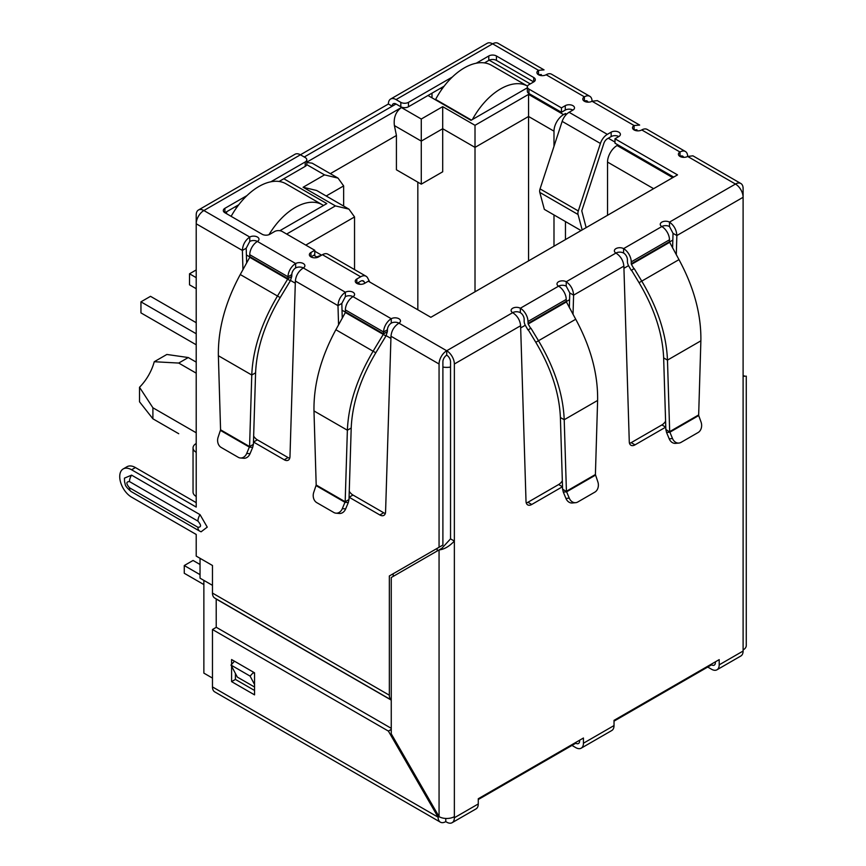<?xml version="1.0" encoding="UTF-8"?>
<svg xmlns="http://www.w3.org/2000/svg" width="866" height="866" viewBox="0 0 866 866"><rect width="100%" height="100%" fill="white"/><g stroke="black" fill="none" stroke-linecap="round" stroke-linejoin="round"><path stroke-width="1.3" d="M578.044 214.497A6.084 3.518 -60 0 1 577.903 213.296A6.084 3.518 -60 0 1 578.304 210.958L540.059 188.885A6.084 3.518 120 0 0 539.659 191.213A6.084 3.518 120 0 0 539.799 192.414L578.044 214.497L582.179 229.923M540.059 188.885L562.164 121.381L600.409 143.464L578.304 210.958M581.064 230.572L544.346 209.377L539.799 192.414M600.409 143.464A10.814 6.246 -60 0 1 607.337 134.36L611.169 132.152A5.412 3.118 180 0 1 617.057 131.48A5.412 3.118 180 0 1 620.392 134.36A5.412 3.118 180 0 1 618.811 136.568A5.412 3.118 0 0 0 611.169 136.568L607.337 138.776A5.412 3.118 -60 0 0 603.873 143.334L581.768 210.828L586.141 227.639M572.924 110.079A5.412 3.118 0 0 0 565.271 110.079L561.449 112.288L561.449 107.871L565.271 105.663A5.412 3.118 180 0 1 571.159 104.981A5.412 3.118 180 0 1 574.504 107.871A5.412 3.118 180 0 1 572.924 110.079L569.092 112.288A10.814 6.246 120 0 0 562.164 121.381M561.449 112.288L528.942 93.517L528.942 89.101L561.449 107.871M476.246 63.218L488.781 55.976A5.412 3.118 180 0 1 496.435 55.976L533.716 77.507A5.412 3.118 180 0 1 535.307 79.715A5.412 3.118 180 0 1 533.716 81.924L528.942 84.684A5.412 3.118 0 0 0 527.351 86.892L527.351 91.309A5.412 3.118 0 0 0 528.942 93.517M527.351 86.892A5.412 3.118 0 0 0 528.942 89.101M533.716 77.507L533.716 81.924L496.435 60.393A5.412 3.118 0 0 0 488.781 60.393L484.451 62.893M444.161 86.156L408.471 106.767L408.471 102.35L452.366 77.009M400.817 106.767L396.043 104.007A5.412 3.118 60 0 0 393.337 103.736A5.412 3.118 60 0 0 392.211 106.215L388.39 104.007A10.814 6.246 60 0 1 390.631 99.049A10.814 6.246 60 0 1 396.043 99.59L400.817 102.35L400.817 106.767A5.412 3.118 0 0 0 408.471 106.767M400.817 102.35A5.412 3.118 0 0 0 408.471 102.35M270.874 181.784L305.211 161.964A5.412 3.118 0 0 0 306.791 159.755A5.412 3.118 0 0 0 305.211 157.547L300.426 154.787L388.39 104.007M589.8 96.288A10.814 6.246 -60 0 1 592.041 101.246A5.412 3.118 180 0 1 584.388 101.246A5.412 3.118 180 0 1 582.807 99.038A5.412 3.118 180 0 1 584.388 96.83A10.814 6.246 -60 0 1 589.8 96.288L551.555 74.216A10.814 6.246 120 0 0 546.143 74.747A5.412 3.118 180 0 1 538.5 74.747A5.412 3.118 180 0 1 536.92 72.538A5.412 3.118 180 0 1 538.5 70.33L492.602 43.83A10.814 6.246 -120 0 0 487.201 43.3L390.631 99.049M249.754 241.452L246.204 248.239L242.383 250.447C242.74 244.764 245.197 240.304 249.754 237.035A5.412 3.118 180 0 1 255.654 236.364A5.412 3.118 180 0 1 258.988 239.243A5.412 3.118 180 0 1 257.408 241.452A5.412 3.118 0 0 0 249.754 241.452L249.754 237.035L203.867 210.535A10.814 6.246 120 0 0 196.214 223.785L196.214 214.952A10.814 6.246 -120 0 1 198.455 210.005L295.025 154.256A10.814 6.246 -120 0 1 300.426 154.787L203.867 210.535A10.814 6.246 -120 0 0 198.455 210.005M305.211 161.964L305.211 166.38A5.412 3.118 0 0 0 306.791 164.172L306.791 159.755M305.211 166.38L279.079 181.47M238.789 204.733L224.9 212.744A5.412 3.118 180 0 1 223.309 210.535A5.412 3.118 180 0 1 224.9 208.327L246.994 195.575M673.694 177.086L614.99 143.193L614.99 138.776L677.515 174.878L430.846 317.302L368.31 281.201L364.489 283.409A5.412 3.118 180 0 1 356.835 283.409A5.412 3.118 180 0 1 355.255 281.201A5.412 3.118 180 0 1 356.835 278.993L360.667 276.784A10.814 6.246 -60 0 1 366.069 276.243L327.824 254.16A10.814 6.246 120 0 0 322.423 254.701L318.591 256.91A5.412 3.118 180 0 1 310.948 256.91L314.769 254.701L314.769 250.285L282.262 231.514A5.412 3.118 0 0 0 274.619 231.514L269.835 234.275A5.412 3.118 180 0 1 262.181 234.275L224.9 212.744L224.9 208.327M618.811 136.568L614.99 138.776M364.889 283.171L364.131 281.742A5.412 3.118 -60 0 0 363.374 280.93A5.412 3.118 -60 0 0 360.667 281.201L356.835 283.409L356.835 278.993M366.069 276.243A10.814 6.246 -60 0 1 367.595 277.878L369.793 282.056M310.948 252.493L310.948 256.91A5.412 3.118 180 0 1 309.368 254.701A5.412 3.118 180 0 1 310.948 252.493L314.769 250.285M295.652 267.951L295.652 263.535A5.412 3.118 180 0 1 301.541 262.853A5.412 3.118 180 0 1 304.886 265.743A5.412 3.118 180 0 1 303.295 267.951A5.412 3.118 0 0 0 295.652 267.951A5.412 3.118 120 0 0 291.82 274.576L287.999 276.784A10.814 6.246 -60 0 1 295.652 263.535L257.408 241.452A10.814 6.246 120 0 0 249.754 254.701L287.999 276.784L287.945 278.668L277.488 296.02L240.261 274.533L249.744 257.31L249.754 254.701M391.259 323.148L391.259 318.731L353.014 296.648A5.412 3.118 0 0 0 345.372 296.648L345.372 292.232A5.412 3.118 180 0 1 351.26 291.561A5.412 3.118 180 0 1 354.595 294.44A5.412 3.118 180 0 1 353.014 296.648A10.814 6.246 120 0 0 345.372 309.898L383.606 331.981A10.814 6.246 -60 0 1 391.259 318.731A5.412 3.118 180 0 1 397.158 318.06A5.412 3.118 180 0 1 400.493 320.94A5.412 3.118 180 0 1 398.912 323.148A5.412 3.118 0 0 0 391.259 323.148A5.412 3.118 120 0 0 387.438 329.773L383.606 331.981L383.27 334.406L373.094 351.228L335.867 329.73L345.361 312.518L345.372 309.898M562.521 486.714A8.108 4.687 -60 0 1 562.456 486.746L531.746 504.477A8.108 4.687 -60 0 1 527.697 504.878A8.108 4.687 -60 0 1 526.019 501.392L520.607 325.746C520.065 320.182 517.424 315.819 512.683 312.658A5.412 3.118 180 0 1 511.102 310.45A5.412 3.118 180 0 1 514.436 307.571A5.412 3.118 180 0 1 520.336 308.242A10.814 6.246 60 0 1 527.979 321.492L528.163 324.014L530.685 328.387L527.979 329.946L525.456 325.573A6.268 3.616 60 0 1 524.157 321.199L524.157 319.283A5.412 3.118 -120 0 0 520.336 312.658A5.412 3.118 0 0 0 512.683 312.658L446.715 350.752A10.814 6.246 120 0 0 439.062 364.001L439.062 547.269L442.894 545.06L442.894 361.793A5.412 3.118 -60 0 1 446.715 355.168A5.412 3.118 60 0 1 450.536 361.793L450.536 538.869L441.844 548.308L391.259 577.514L391.259 733.848L439.062 816.649A10.814 6.246 0 0 0 454.358 816.649L454.358 817.753A10.814 6.246 60 0 1 452.117 822.7A10.814 6.246 60 0 1 446.715 822.17L445.763 821.618A10.814 6.246 -60 0 1 440.35 822.148A10.814 6.246 -60 0 1 438.109 817.201L388.39 731.088L212.473 629.517L212.473 686.922A10.814 6.246 -60 0 0 214.714 691.88L440.35 822.148M562.586 489.052L563.311 492.105L566.624 491.812L562.586 489.052L560.389 417.52C559.349 393.251 551.144 368.18 535.794 342.297L528.238 329.794L530.945 328.236L538.5 340.739C554.576 367.877 563.149 394.203 564.21 419.729L597.616 400.449C598.038 374.09 590.742 347.028 575.717 319.251L566.407 301.931L566.223 299.409A10.814 6.246 -120 0 0 558.581 286.159A5.412 3.118 180 0 1 556.99 283.961A5.412 3.118 180 0 1 560.334 281.071A5.412 3.118 180 0 1 566.223 281.753C570.781 285.001 573.238 289.471 573.595 295.154L573.032 314.358M665.781 427.1A8.108 4.687 -60 0 1 665.716 427.133L635.005 444.864A8.108 4.687 -60 0 1 630.957 445.265A8.108 4.687 -60 0 1 629.279 441.779L623.866 266.133C623.325 260.569 620.684 256.206 615.942 253.045A5.412 3.118 180 0 1 614.362 250.837A5.412 3.118 180 0 1 617.696 247.947A5.412 3.118 180 0 1 623.596 248.629A10.814 6.246 60 0 1 631.238 261.878L669.483 239.795A10.814 6.246 -120 0 0 661.841 226.546A5.412 3.118 180 0 1 660.249 224.337A5.412 3.118 180 0 1 663.594 221.458A5.412 3.118 180 0 1 669.483 222.129L669.483 226.546L673.034 233.333L676.855 235.541L676.292 254.734M452.117 822.7L476.029 808.898A10.814 6.246 -120 0 0 478.27 803.951L478.27 798.744L583.435 738.016L583.435 743.223A10.814 6.246 60 0 1 581.194 748.181L611.797 730.514A10.814 6.246 -120 0 0 614.026 725.567L614.026 720.36L719.202 659.632L719.202 664.839L743.104 651.048L743.104 376.147C747.293 376.147 747.293 376.147 743.104 376.147C747.293 376.147 747.293 376.147 743.104 376.147L743.104 197.296L676.855 235.541C676.498 229.858 674.04 225.387 669.483 222.129L735.461 184.047L687.647 156.443A5.412 3.118 180 0 1 680.005 156.443A5.412 3.118 180 0 1 678.414 154.235A5.412 3.118 180 0 1 680.005 152.026A10.814 6.246 -60 0 1 685.407 151.496A10.814 6.246 -60 0 1 687.647 156.443L692.919 155.826L740.863 183.505A10.814 6.246 -60 0 1 743.104 188.463L743.104 197.296A10.814 6.246 -120 0 0 735.461 184.047A10.814 6.246 -60 0 1 740.863 183.505M685.407 151.496L647.162 129.413A10.814 6.246 120 0 0 641.76 129.943A5.412 3.118 180 0 1 634.107 129.943A5.412 3.118 180 0 1 632.526 127.735A5.412 3.118 180 0 1 634.107 125.527L634.107 129.943L636.954 129.759M546.143 74.747L584.388 96.83L584.388 101.246A5.412 3.118 -60 0 1 587.094 100.976A5.412 3.118 -60 0 1 588.014 102.156M641.76 129.943L680.005 152.026L680.005 156.443A5.412 3.118 -60 0 1 682.711 156.172A5.412 3.118 -60 0 1 683.631 157.352M669.483 241.711L669.667 242.318L631.422 264.39L631.238 263.794L669.483 241.711L669.483 239.795M669.483 226.546A5.412 3.118 0 0 0 661.841 226.546L623.596 248.629L623.596 253.045A5.412 3.118 60 0 1 627.417 259.67L627.417 261.586A6.268 3.616 60 0 0 628.716 265.959L631.238 270.333L634.204 268.622L641.76 281.125C657.835 308.253 666.409 334.59 667.47 360.115L669.678 431.647L698.667 414.911L700.875 340.836C701.298 314.477 694.002 287.404 678.976 259.627L669.667 242.318M631.238 263.794L631.238 261.878M631.422 264.39L633.944 268.763M634.204 268.622L631.498 270.181L639.054 282.684C654.393 308.523 662.587 333.594 663.648 357.907L667.47 360.115L700.875 340.836M698.667 414.911L698.71 415.55L669.883 432.199L665.846 429.439L663.648 357.907M672.514 438.521L669.202 438.813L666.571 432.491L669.883 432.199L672.514 438.521A8.108 6.398 84.9 0 0 678.89 443.067A8.108 6.398 84.9 0 0 681.033 442.374L698.093 432.535A8.108 6.398 84.9 0 0 701.049 422.045L698.71 415.55M666.571 432.491L665.846 429.439M669.202 438.813A8.108 6.398 84.9 0 0 675.577 443.36L678.89 443.067M623.596 253.045A5.412 3.118 0 0 0 615.942 253.045L566.223 281.753L566.223 286.17L569.774 292.946L573.595 295.154L623.866 266.133M569.341 307.657L569.774 292.946M526.257 502.951A8.108 4.687 120 0 0 527.924 502.269L558.635 484.538A8.108 4.687 120 0 0 562.337 480.836M629.517 443.327A8.108 4.687 120 0 0 631.184 442.656L661.895 424.925A8.108 4.687 120 0 0 665.597 421.222M672.601 248.033L673.034 233.333M597.616 400.449L595.407 474.525L566.418 491.26L564.21 419.729L560.389 417.52M595.407 474.525L597.789 481.669A8.108 6.398 -95.1 0 1 594.834 492.148L577.774 501.999A8.108 6.398 -95.1 0 1 575.63 502.681A8.108 6.398 -95.1 0 1 569.254 498.134L566.624 491.812L595.451 475.163M569.254 498.134L565.942 498.437L563.311 492.105M565.942 498.437A8.108 6.398 84.9 0 0 572.318 502.984L575.63 502.681M387.438 329.773L387.373 331.656L383.551 333.865L345.426 311.847M387.373 331.656L385.965 335.965L345.361 312.518M335.867 329.73C320.864 357.485 313.568 384.547 313.979 410.939L347.374 430.218L345.177 501.75L348.998 499.541L351.206 428.01C352.245 403.74 360.44 378.659 375.801 352.787L385.965 335.965M351.206 428.01L347.374 430.218C348.435 404.725 357.009 378.388 373.094 351.228L375.801 352.787M316.187 485.014L345.177 501.75L342.33 508.623A8.108 6.398 95.1 0 1 335.965 513.17A8.108 6.398 95.1 0 1 333.821 512.488L316.761 502.637A8.108 6.398 95.1 0 1 313.806 492.159L316.187 485.014L313.979 410.939M348.998 499.541L348.284 502.594L344.971 502.302L316.144 485.653M335.965 513.17L339.277 513.473A8.108 6.398 -84.9 0 0 345.642 508.927L348.284 502.594M291.82 274.576L291.766 276.46L287.945 278.668L249.819 256.65M291.766 276.46L290.359 280.757L249.744 257.31M240.261 274.533C225.247 302.288 217.951 329.351 218.373 355.731L251.768 375.021L249.57 446.553L253.392 444.345L255.589 372.813C256.639 348.543 264.834 323.462 280.183 297.59L290.359 280.757M255.589 372.813L251.768 375.021C252.829 349.518 261.402 323.191 277.488 296.02L280.183 297.59M220.57 429.807L249.57 446.553L246.723 453.427A8.108 6.398 95.1 0 1 240.358 457.973A8.108 6.398 95.1 0 1 238.204 457.28L221.144 447.43A8.108 6.398 95.1 0 1 218.2 436.951L220.57 429.807L218.373 355.731M253.392 444.345L252.677 447.397L249.365 447.105L220.538 430.456M240.358 457.973L243.671 458.266A8.108 6.398 -84.9 0 0 250.036 453.719L252.677 447.397M520.607 325.746L454.358 364.001A10.814 6.246 -120 0 0 446.715 350.752L446.715 355.168M566.223 286.17A5.412 3.118 0 0 0 558.581 286.17L520.336 308.242L520.336 312.658M396.043 99.59L492.602 43.83A10.814 6.246 -60 0 1 498.015 43.3L544.043 69.875L538.5 70.33L538.5 74.747L541.337 74.563M715.381 661.841L715.381 662.631A5.412 3.118 60 0 1 714.255 665.11A5.412 3.118 60 0 1 711.549 664.839L614.026 721.151M579.614 740.224L579.614 741.015A5.412 3.118 60 0 1 578.488 743.493A5.412 3.118 60 0 1 575.793 743.223L478.27 799.535M450.536 538.869L454.358 541.077C449.259 546.446 444.161 549.39 439.062 549.91L439.062 816.649L438.109 817.201L212.473 686.922M743.104 649.944A10.814 6.246 0 0 0 746.275 645.527L746.275 376.147M597.313 100.629L592.041 101.246L634.107 125.527L639.66 125.072L597.313 100.629M345.372 296.648L341.821 303.436L337.989 305.644C338.357 299.972 340.814 295.501 345.372 292.232L303.295 267.951C298.564 271.101 295.923 275.464 295.371 281.039L289.969 456.685A8.108 4.687 60 0 1 288.291 460.171A8.108 4.687 60 0 1 284.232 459.77L253.522 442.039A8.108 4.687 60 0 1 253.467 442.006M454.358 364.001L454.358 816.649M446.715 350.752L398.912 323.148C394.171 326.298 391.529 330.66 390.988 336.235L385.576 511.882A8.108 4.687 60 0 1 383.898 515.367A8.108 4.687 60 0 1 379.838 514.967L349.139 497.236A8.108 4.687 60 0 1 349.074 497.203M342.254 318.147L341.821 303.436M338.563 324.847L337.989 305.644L295.371 281.039M349.258 491.325A8.108 4.687 -120 0 0 352.96 495.027L383.67 512.759A8.108 4.687 -120 0 0 385.338 513.441M253.641 436.128A8.108 4.687 -120 0 0 257.343 439.831L288.053 457.562A8.108 4.687 -120 0 0 289.72 458.233M246.648 262.939L246.204 248.239M242.956 269.64L242.383 250.447L196.214 223.785L196.214 452.323A10.814 6.246 180 0 1 193.042 447.906A10.814 6.246 180 0 1 196.214 443.489M193.042 447.906L193.042 492.061A10.814 6.246 0 0 0 196.214 496.478L196.214 507.075L131.578 469.762A16.768 9.678 -120 0 0 123.199 468.939A16.768 9.678 -120 0 0 119.724 476.614A16.768 9.678 -120 0 0 131.578 497.149L196.214 534.463L196.214 556.102L212.473 565.487L212.473 593.08L389.343 695.203L389.343 575.966L393.175 573.757L393.175 576.41M196.214 502.659L135.41 467.553A16.768 9.678 -120 0 0 127.021 466.731L123.199 468.939M254.539 687.019L237.327 677.082L230.995 665.066L234.459 661.202L253.576 672.243L250.112 676.108L254.539 684.497M254.539 674.051L253.576 672.243M230.995 665.066L250.112 676.108M389.343 575.966L439.062 547.269M129.478 487.764A8.379 4.839 120 0 0 131.21 491.596C123.481 485.025 125.851 484.549 124.574 482.048L124.455 478.129L131.578 475.131L200.035 514.653L207.245 527.134L201.085 531.811L199.667 531.118A8.379 4.839 -60 0 1 197.935 527.286L129.478 487.764C126.014 483.704 126.014 481.637 129.478 481.572L197.935 521.105C201.399 525.164 201.399 527.221 197.935 527.286M212.473 593.08A10.814 6.246 -60 0 0 214.714 598.038L391.259 699.966A10.814 6.246 -60 0 1 389.343 695.203M216.229 627.341L216.208 599.045L391.259 700.107M719.202 664.839A10.814 6.246 60 0 1 716.961 669.797A10.814 6.246 60 0 1 711.549 669.256L707.728 667.047M743.104 651.048A10.814 6.246 60 0 1 740.863 655.995L716.961 669.797M581.194 748.181A10.814 6.246 60 0 1 575.793 747.639L571.961 745.431M445.763 818.446L445.763 821.618M231.59 664.406L231.59 659.546L254.539 672.795L254.539 694.868L231.59 681.629L231.59 666.203M393.121 739.283L393.121 737.063M391.259 728.328L216.294 627.309L212.473 629.517M235.411 673.456L235.411 679.42L254.539 690.462M391.259 729.432L388.39 731.088M235.411 679.42L231.59 681.629M196.214 362.118L188.279 357.539L166.846 354.465L154.256 361.728L178.721 363.06L196.214 373.159M196.214 432.784L152.903 407.778L139.513 387.264A35.16 20.297 120 0 0 154.256 361.728M203.867 580.382L203.867 673.12L212.473 678.089M212.473 585.351L200.035 578.174L200.035 558.31M226.621 213.74L226.621 211.759M304.258 156.995L396.043 104.007M431.993 97.826L431.993 93.182M360.321 284.308L357.799 282.857M566.635 114.171L565.466 113.5L565.466 115.438M565.466 221.566L565.466 239.579M614.99 142.089L608.3 138.224M489.182 60.187L530.273 83.915M527.351 87.802L470.996 120.342L427.977 95.498M283.788 178.742L326.818 203.586L279.837 230.713M306.791 162.159L401.391 107.536C395.794 111.66 393.456 117.679 394.398 125.581L421.277 141.104L442.699 128.731L475.012 147.393L475.012 291.799M553.991 146.343L553.991 131.167A13.52 7.805 -60 0 1 563.55 114.604L565.466 113.5M618.043 144.958L617.09 145.51A13.52 7.805 120 0 0 607.531 162.072L607.531 215.288M315.538 257.787L316.869 257.018A13.52 7.805 -60 0 1 320.626 255.741M440.599 88.213L442.017 89.036M235.227 206.79L236.645 207.613M553.991 246.204L553.991 214.941M286.657 234.058L335.423 205.902L303.111 187.251L324.523 174.878L338.043 178.115L343.65 185.919L343.65 206.076M338.043 178.115L312.15 163.165L306.791 162.494M303.111 187.251L316.631 190.477L348.944 209.139L354.54 216.944L354.54 269.586M335.423 205.902L348.944 209.139M401.391 107.536L421.277 119.021L442.699 106.659L475.012 125.31L528.552 94.394L528.552 116.477L553.991 131.167M475.012 125.31L475.012 147.393L528.552 116.477L528.552 260.882M442.699 106.659L442.699 171.793L421.277 184.155L421.277 119.021M330.314 173.655L396.422 135.486L394.398 125.581M417.834 309.79L417.834 182.163M421.277 184.155L396.422 169.801L396.422 135.486M139.513 387.264L139.513 401.792L152.903 418.808L178.721 433.714M188.279 357.539L178.721 363.06M152.903 418.808L152.903 407.778M200.035 564.491L193.064 560.464L184.263 565.541L200.035 574.645M184.263 565.541L184.263 573.27L203.867 584.582M472.425 119.519A54.082 31.23 -60 0 1 500.635 88.884A54.082 31.23 -60 0 1 527.524 86.113L491.347 65.221A54.082 31.23 120 0 0 464.306 67.905A54.082 31.23 120 0 0 435.62 99.417L435.62 99.915M471.44 120.093L435.62 99.417M269.001 234.664A54.082 31.23 -60 0 1 295.263 207.45A54.082 31.23 -60 0 1 322.314 204.766L285.975 183.798A54.082 31.23 120 0 0 258.934 186.471A54.082 31.23 120 0 0 231.135 216.348M322.314 204.766A54.082 31.23 -60 0 1 323.483 205.513M196.214 277.661L189.524 273.797L189.524 284.838L196.214 288.703M196.214 333.746L140.952 301.844L150.511 296.324L196.214 322.704M140.952 301.844L140.952 312.886L196.214 344.787M189.524 273.797L196.214 269.932M569.092 112.288L607.337 134.36M565.271 110.079L565.271 105.663M496.435 60.393L496.435 55.976M488.781 60.393L488.781 55.976M611.169 132.152L611.169 136.568M364.131 281.742L362.28 280.681M360.667 276.784L322.423 254.701M678.976 259.627L639.054 282.684M558.635 484.538L562.456 486.746M527.924 502.269L531.746 504.477M631.184 442.656L635.005 444.864M661.895 424.925L665.716 427.133M527.979 321.492L566.223 299.409M566.223 301.325L527.979 323.408M566.407 301.931L528.163 324.014M535.794 342.297L575.717 319.251M342.33 508.623L345.642 508.927M246.723 453.427L250.036 453.719M390.988 336.235L439.062 364.001M349.139 497.236L352.96 495.027M288.053 457.562L284.232 459.77M257.343 439.831L253.522 442.039M196.214 452.323L196.214 496.478M131.578 469.762L135.41 467.553M383.67 512.759L379.838 514.967M200.035 514.653A8.379 4.839 120 0 0 197.935 521.105M131.578 475.131A8.379 4.839 120 0 0 129.478 481.572M200.035 531.302A8.379 4.839 -60 0 1 199.667 531.118L131.21 491.596M454.358 817.753L478.27 803.951M583.435 743.223L614.026 725.567M672.828 240.077L669.526 241.982M628.543 265.646L623.931 268.298M569.579 299.69L566.267 301.595M525.283 325.259L520.672 327.922M450.536 367.065A13.52 7.805 180 0 1 442.894 367.065M437.157 548.373L437.157 551.014M390.912 338.411L386.149 335.651M345.437 312.15L342.016 310.18M295.306 283.204L290.543 280.454M249.83 256.953L246.409 254.972M324.523 174.878L306.737 164.616M528.552 94.394L563.55 114.604M617.09 145.51L672.741 177.638M316.869 257.018L313.817 255.254M326.19 195.997L343.65 185.919M305.785 245.1L354.54 216.944M607.531 162.072L653.613 188.68M743.104 375.747L745.193 376.147L744.165 376.277M321.6 255.178L314.769 251.227"/></g></svg>
